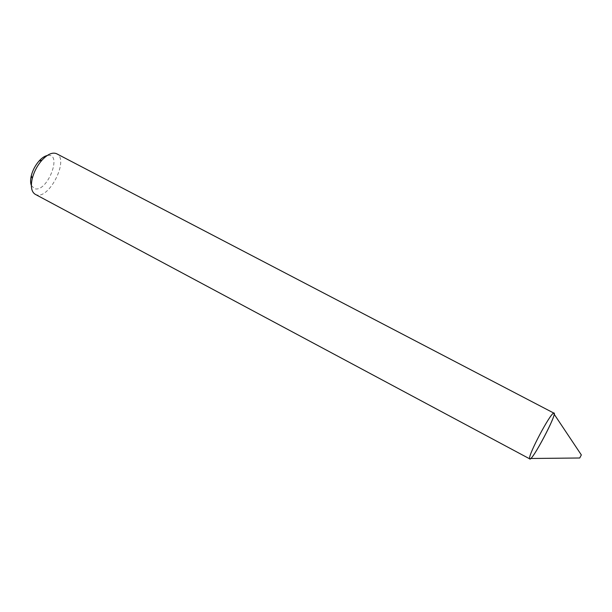 <?xml version="1.0" encoding="UTF-8"?>
<svg xmlns="http://www.w3.org/2000/svg" width="612" height="612" viewBox="0 0 612 612"><rect width="100%" height="100%" fill="white"/><g stroke="black" fill="none" stroke-linecap="round" stroke-linejoin="round"><path stroke-width="0.46" stroke-dasharray="3.06 2.29" d="M529.778 458.893L529.632 458.709C527.628 455.772 551.603 410.828 553.944 413.154M35.244 194.318L36.116 194.692C49.059 199.979 69.47 159.418 56.671 153.757M31.357 185.49L34.417 188.611C47.139 193.423 63.327 151.975 47.193 155.525M579.732 457.983L581.339 454.93M529.632 458.709L530.703 458.487M554.128 414.14L553.508 413.215"/><path stroke-width="0.92" d="M553.944 413.154C557.57 413.284 531.935 461.815 529.778 458.893L35.244 194.318C31.464 191.939 30.478 186.675 32.26 178.528C34.065 171.666 37.294 165.554 41.945 160.191C47.667 154.125 52.578 151.983 56.671 153.757L553.944 413.154M47.193 155.525C44.546 156.129 41.83 157.965 39.023 161.048C35.312 165.309 32.75 170.167 31.311 175.636C30.355 179.683 30.371 182.973 31.357 185.49M554.128 414.14L581.339 454.93L579.74 457.998L530.703 458.487M529.587 458.503C528.462 454.532 549.599 414.523 553.508 413.215C559.705 409.176 530.811 464.263 529.632 458.709M31.311 175.636L32.26 178.528M39.023 161.048L41.945 160.191"/></g></svg>
